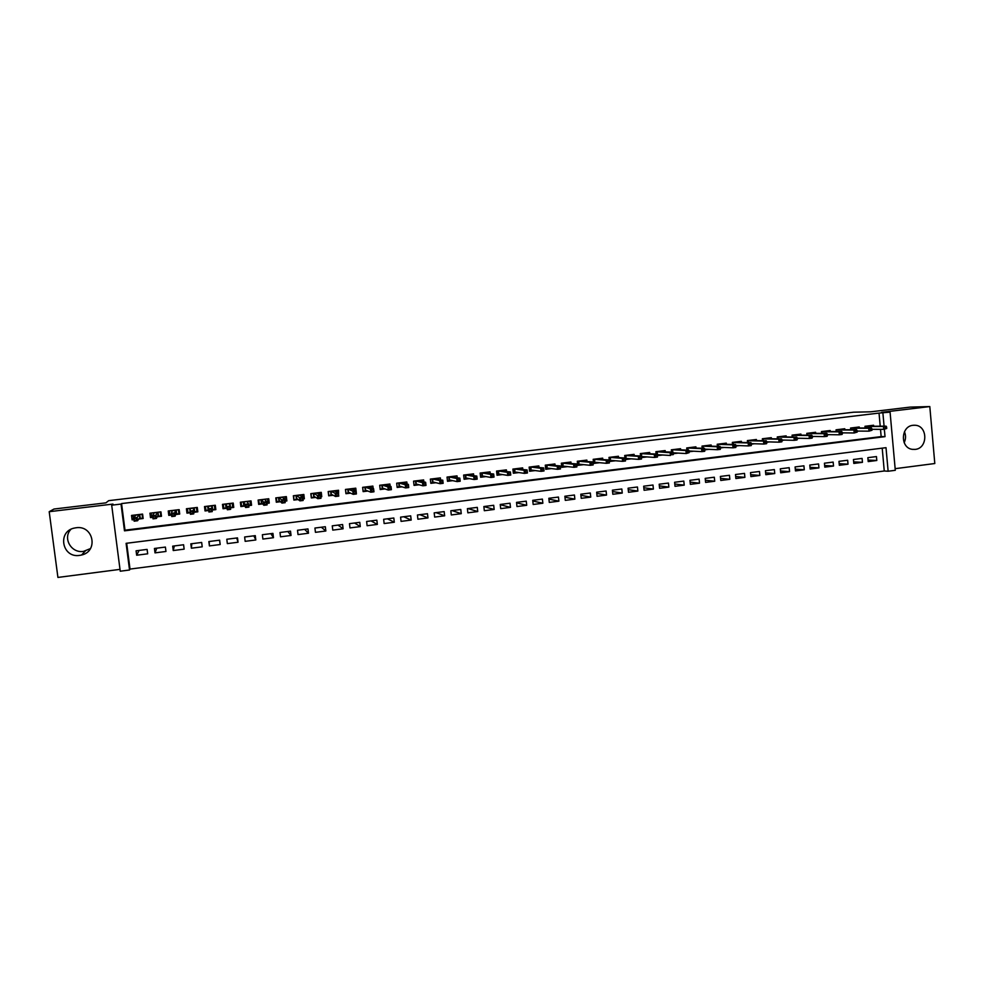 <?xml version="1.0" encoding="UTF-8"?>
<svg xmlns="http://www.w3.org/2000/svg" width="984" height="984" viewBox="0 0 984 984"><rect width="100%" height="100%" fill="white"/><g stroke="black" fill="none" stroke-linecap="round" stroke-linejoin="round"><path stroke-width="1.48" d="M90.43 548.592L83.492 551.384C71.303 553.488 62.435 538.1 70.873 529.38M79.679 555.382L81.549 555.025C98.732 551.372 93.431 524.939 76.051 527.768L74.821 527.977C56.974 530.929 61.894 558.383 79.679 555.382M904.456 431.742C905.981 435.408 905.883 439.061 904.173 442.677M915.206 449.393C928.121 448.384 927.9 425.506 914.96 425.248L913.066 425.297C900.668 426.183 900.016 447.991 912.34 449.344L915.206 449.393M126.678 543.254L130.011 569.084L129.544 570.007L120.245 571.212L111.696 505.186L121.032 504.066L124.488 530.843L885.022 436.65L884.358 429.27M895.145 468.679L934.8 463.526L929.806 406.564L910.114 407.118L870.655 411.816L853.608 412.198L108.695 500.659L105.903 502.861L53.985 509.036L49.2 511.692L57.921 577.436L120.011 569.367M880.213 426.146L879.032 413.083L890.077 412.148L895.292 470.303L888.134 471.238L886.006 447.671L126.1 543.328L129.544 570.007M130.011 569.084L884.259 470.992L888.134 471.238M138.744 519.048L143.16 518.506L142.594 514.091L131.536 515.432L132.102 519.859L133.959 519.626M157.231 516.784L161.487 516.268L160.921 511.852L149.937 513.193L150.503 517.609L152.815 517.326M175.619 514.534L179.715 514.042L179.162 509.638L168.227 510.967L168.793 515.37L171.573 515.038M193.897 512.307L197.833 511.828L197.28 507.437L186.419 508.753L186.972 513.156L190.207 512.75M212.064 510.081L215.84 509.626L215.299 505.247L204.5 506.563L205.053 510.942L208.731 510.487M230.453 507.83L233.749 507.437L233.22 503.07L222.482 504.374L223.024 508.74L226.886 508.273M248.743 505.604L251.56 505.259L251.031 500.905L240.354 502.209L240.883 506.563L244.868 506.071M266.922 503.377L269.259 503.095L268.743 498.753L258.128 500.044L258.657 504.386L262.74 503.882M284.991 501.163L286.861 500.942L286.344 496.613L275.791 497.892L276.32 502.234L280.514 501.717M302.961 498.974L304.363 498.802L303.847 494.485L293.355 495.764L293.884 500.081L298.177 499.552M320.821 496.785L321.768 496.674L321.264 492.369L310.821 493.636L311.338 497.941L315.741 497.412M338.57 494.62L338.57 490.266L328.189 491.533L328.705 495.825L333.207 495.272M356.282 492.455L355.777 488.175L345.458 489.429L345.962 493.71L350.575 493.144M373.17 488.494L372.887 486.096L362.629 487.338L363.133 491.619L367.844 491.041M390.156 486.244L389.91 484.03L379.713 485.272L380.205 489.528L385.015 488.937M407.056 484.03L406.822 481.976L396.687 483.206L397.167 487.449L402.087 486.846M423.87 481.865L423.649 479.921L413.563 481.151L414.055 485.395L419.061 484.78M440.586 479.725L440.377 477.892L430.352 479.11L430.832 483.341L435.937 482.713M457.216 477.609L457.019 475.875L447.043 477.08L447.523 481.299L452.714 480.659M473.747 475.518L473.562 473.858L463.648 475.063L464.116 479.269L469.405 478.618M490.192 473.439L490.02 471.865L480.155 473.058L480.623 477.252L486.01 476.588M506.551 471.385L506.379 469.872L496.576 471.065L497.031 475.247L502.504 474.571M522.812 469.356L522.652 467.892L512.898 469.085L513.353 473.255L518.925 472.566M538.986 467.338L538.838 465.924L529.134 467.105L529.589 471.262L535.247 470.573M555.074 465.334L554.927 463.968L545.284 465.149L545.726 469.294L551.471 468.593M571.077 463.353L570.929 462.025L561.347 463.193L561.778 467.326L567.62 466.613M586.993 461.385L586.858 460.094L577.313 461.25L577.743 465.371L583.672 464.657M602.811 459.417L602.688 458.163L593.192 459.319L593.623 463.439L599.637 462.701M618.555 457.474L618.432 456.256L608.998 457.4L609.416 461.508L615.517 460.758M634.213 455.543L634.09 454.35L624.705 455.494L624.963 457.954M649.784 453.624L649.674 452.456L640.338 453.587L640.572 455.973M665.27 451.717L665.159 450.574L655.873 451.705L656.107 454.005M680.682 449.823L680.571 448.704L671.334 449.823L671.555 452.05M696.008 447.941L695.897 446.834L686.709 447.954L686.93 450.118M711.247 446.059L711.137 444.989L701.998 446.096L702.207 448.2M726.413 444.202L726.303 443.144L717.213 444.251L717.422 446.293M741.493 442.345L741.382 441.312L732.342 442.406L732.539 444.399M756.487 440.512L756.389 439.491L747.397 440.574L747.582 442.529M771.407 438.679L771.308 437.671L762.366 438.766L762.551 440.66M786.253 436.859L786.154 435.863L777.262 436.945L777.434 438.803M801.013 435.051L800.927 434.079L792.071 435.149L792.243 436.957M815.711 433.255L815.613 432.284L806.806 433.354L806.978 435.137M830.311 431.459L830.225 430.512L821.468 431.582L821.628 433.317M844.85 429.688L844.764 428.741L836.056 429.799L836.216 431.509M859.315 427.917L859.229 426.982L850.557 428.04L850.717 429.713M868.06 460.057L876.806 460.487L868.208 461.594L867.851 457.671L876.449 456.576L876.806 460.487M853.657 461.853L862.451 462.332L853.804 463.439L853.448 459.503L862.095 458.409L862.451 462.332M839.18 463.661L848.024 464.177L839.327 465.284L838.971 461.348L847.667 460.241L848.024 464.177M824.629 465.481L833.522 466.035L824.789 467.154L824.42 463.206L833.153 462.086L833.522 466.035M810.004 467.302L818.946 467.892L810.164 469.024L809.795 465.063L818.577 463.944L818.946 467.892M795.293 469.134L804.285 469.774L795.466 470.906L795.084 466.933L803.916 465.813L804.285 469.774M780.509 470.967L789.562 471.656L780.681 472.787L780.3 468.814L789.18 467.683L789.562 471.656M765.65 472.812L774.752 473.55L765.823 474.694L765.441 470.709L774.371 469.577L774.752 473.55M750.706 474.657L759.857 475.457L750.89 476.6L750.509 472.603L759.476 471.471L759.857 475.457M735.675 476.514L744.9 477.375L735.872 478.531L735.491 474.522L744.507 473.378L744.9 477.375M720.583 478.372L729.845 479.294L720.78 480.463L720.386 476.441L729.451 475.284L729.845 479.294M705.393 480.241L714.728 481.238L705.614 482.406L705.208 478.372L714.322 477.215L714.728 481.238M690.128 482.111L699.513 483.181L690.35 484.349L689.944 480.315L699.12 479.147L699.513 483.181M674.778 483.993L684.224 485.137L675.012 486.317L674.606 482.271L683.819 481.09L684.224 485.137M659.354 485.875L668.862 487.105L659.6 488.285L659.182 484.226L668.444 483.058L668.862 487.105M643.831 487.757L653.401 489.085L644.089 490.278L643.671 486.207L652.982 485.014L653.401 489.085M628.235 489.651L637.866 491.065L628.505 492.271L628.087 488.187L637.447 486.994L637.866 491.065M612.552 491.545L622.245 493.07L612.835 494.276L612.405 490.18L621.827 488.987L622.245 493.07M596.771 493.427L606.538 495.075L597.079 496.293L596.648 492.184L606.107 490.991L606.538 495.075M580.917 495.321L590.744 497.104L581.224 498.322L580.794 494.202L590.314 492.996L590.744 497.104M564.964 497.215L574.865 499.134L565.296 500.364L564.865 496.231L574.435 495.013L574.865 499.134M548.924 499.097L558.9 501.176L549.281 502.406L548.838 498.273L558.457 497.055L558.9 501.176M532.799 500.979L542.848 503.23L533.18 504.472L532.725 500.327L542.405 499.097L542.848 503.23M516.575 502.849L526.711 505.296L516.981 506.539L516.526 502.381L526.255 501.151L526.711 505.296M500.266 504.706L510.475 507.375L500.696 508.63L500.241 504.46L510.019 503.218L510.475 507.375M483.857 506.551L494.165 509.466L484.325 510.721L483.857 506.539L493.697 505.296L494.165 509.466M468.003 508.568L477.744 511.557L467.855 512.824L467.388 508.642L477.289 507.375L477.744 511.557M452.062 510.598L461.25 513.673L451.299 514.952L450.832 510.745L460.783 509.478L461.25 513.673M436.035 512.627L444.657 515.801L434.657 517.08L434.178 512.873L444.178 511.594L444.657 515.801M419.91 514.681L427.966 517.928L417.905 519.22L417.425 515.001L427.487 513.722L427.966 517.928M403.711 516.748L411.189 520.081L401.066 521.372L400.586 517.141L410.697 515.85L411.189 520.081M387.425 518.814L394.313 522.246L384.141 523.537L383.649 519.294L393.821 518.002L394.313 522.246M371.042 520.905L377.339 524.411L367.118 525.727L366.614 521.471L376.847 520.167L377.339 524.411M354.572 522.996L360.279 526.6L349.984 527.916L349.48 523.648L359.775 522.332L360.279 526.6M338.016 525.099L343.108 528.789L332.764 530.118L332.26 525.837L342.604 524.521L343.108 528.789M321.362 527.227L325.852 531.003L315.446 532.332L314.929 528.039L325.335 526.723L325.852 531.003M304.622 529.355L308.484 533.23L298.029 534.57L297.512 530.265L307.98 528.925L308.484 533.23M287.795 531.495L291.03 535.456L280.502 536.809L279.985 532.492L290.514 531.151L291.03 535.456M270.871 533.648L273.466 537.707L262.888 539.06L262.359 534.73L272.949 533.389L273.466 537.707M253.847 535.813L255.815 539.97L245.164 541.335L244.635 536.993L255.274 535.64L255.815 539.97M236.738 537.99L238.042 542.245L227.341 543.611L226.8 539.257L237.513 537.891L238.042 542.245M219.518 540.191L220.182 544.521L209.407 545.911L209.149 541.507M191.782 543.721L191.376 548.211L202.212 546.821L201.671 542.455L190.834 543.832L191.376 548.211M174.328 545.936L173.245 550.536L184.143 549.146L183.59 544.755L172.692 546.145L173.245 550.536M156.763 548.174L155.005 552.873L165.964 551.471L165.398 547.079L154.439 548.469L155.005 552.873M884.259 470.992L882.205 448.151M220.182 544.521L219.641 540.167L208.866 541.544L209.407 545.911M147.108 549.404L136.087 550.806L136.653 555.222L147.674 553.808L147.108 549.404M879.032 413.083L121.561 503.574L124.993 530.179L881.16 436.601L880.508 429.344M873.694 426.158L873.607 425.236L864.985 426.293L865.145 427.917M871.922 429.418L872.734 429.319M857.125 431.226L858.232 431.09M842.255 433.034L843.657 432.874M827.31 434.867L829.008 434.657M812.267 436.699L814.285 436.453M797.163 438.557L799.475 438.274M781.96 440.414L784.592 440.094M766.684 442.283L769.636 441.914M751.321 444.153L754.593 443.759M735.872 446.047L739.476 445.604M720.349 447.941L724.261 447.462M704.729 449.848L708.984 449.331M689.021 451.767L693.609 451.213M673.24 453.698L678.161 453.095M657.361 455.641L662.626 455.002M641.396 457.597L647.005 456.908M625.344 459.553L631.298 458.827M215.275 506.649L215.102 505.272M204.967 506.502L205.139 507.879M111.696 505.186L112.975 504.079L49.2 511.692M929.806 406.564L881.578 412.333L890.077 412.148M884.075 426.146L882.894 413.009M881.16 436.601L885.022 436.65M124.993 530.179L124.488 530.843M139.101 550.425L136.653 555.222M320.735 496.059L321.768 496.674M302.887 497.756L304.363 498.802M285.446 499.688L286.861 500.942M267.882 501.52L269.259 503.095M250.194 503.082L251.56 505.259M232.384 504.558L233.749 507.437M223.306 505.665L222.655 505.751M214.561 506.735L215.361 506.637L215.84 509.626M205.607 507.818L204.955 507.904L205.053 510.942M187.624 510.007L186.972 513.156M169.654 513.082L168.793 515.37M151.524 515.813L150.503 517.609M133.27 518.31L132.102 519.859M886.719 428.458L886.572 426.859L885.096 427.031L885.243 428.643L886.719 428.458L883.694 429.356L883.423 426.466L865.244 426.466L865.379 427.917M885.243 428.643L883.694 429.356L871.91 429.307M885.096 427.031L883.423 426.466L886.067 426.146L864.997 426.318M886.572 426.859L886.067 426.146M871.996 430.266L871.849 428.655L870.373 428.827L870.52 430.451L871.996 430.266L868.983 431.152L868.724 428.261L850.877 428.212L851.025 429.713M870.52 430.451L868.983 431.152L857.113 431.078M870.373 428.827L868.724 428.261L871.369 427.929L850.582 428.04M871.849 428.655L871.369 427.929M857.212 432.074L857.064 430.463L855.576 430.635L855.723 432.259L857.212 432.074L854.198 432.972L853.94 430.057L836.449 429.971L836.584 431.509M855.723 432.259L854.198 432.972L842.242 432.849M855.576 430.635L853.94 430.057L856.597 429.737L836.154 429.799M857.064 430.463L856.597 429.737M842.341 433.895L842.181 432.271L840.693 432.456L840.84 434.079L842.341 433.895L842.021 434.461L839.34 434.793L839.069 431.878L821.935 431.742L822.083 433.317M840.84 434.079L839.34 434.793L827.286 434.633M840.693 432.456L839.069 431.878L841.75 431.546L821.64 431.558M842.181 432.271L841.75 431.546M827.384 435.728L827.236 434.104L825.736 434.288L825.884 435.912L827.384 435.728L827.089 436.293L824.395 436.613L824.125 433.698L807.347 433.513L807.507 435.137M825.884 435.912L824.395 436.613L812.243 436.429M825.736 434.288L824.125 433.698L826.818 433.366L807.052 433.329M827.236 434.104L826.818 433.366M812.354 437.572L812.194 435.937L810.693 436.121L810.841 437.757L812.083 438.126L809.377 438.458L809.094 435.531L792.686 435.297L792.846 436.97M810.841 437.757L809.377 438.458L797.126 438.224M810.693 436.121L809.094 435.531L811.812 435.199L792.391 435.113M812.194 435.937L811.812 435.199M797.237 439.418L797.089 437.782L795.564 437.966L795.724 439.602L796.991 439.971L794.273 440.315L793.99 437.376L777.95 437.081L778.11 438.815M795.724 439.602L794.273 440.315L781.923 440.032M795.564 437.966L793.99 437.376L796.72 437.044L777.655 436.908M797.089 437.782L796.72 437.044M782.046 441.275L781.886 439.639L780.361 439.823L780.521 441.459L781.825 441.828L779.082 442.173L778.799 439.221L763.129 438.889L763.301 440.672M780.521 441.459L779.082 442.173L766.634 441.841M780.361 439.823L778.799 439.221L781.542 438.889L762.834 438.704M781.886 439.639L781.542 438.889M747.668 442.529L747.471 440.574M751.284 443.759L751.985 443.673M766.77 443.144L766.61 441.508L765.072 441.693L765.232 443.329L766.573 443.698L763.818 444.042L763.535 441.09L748.234 440.697L748.418 442.554M765.232 443.329L763.818 444.042L751.272 443.649M765.072 441.693L763.535 441.09L766.29 440.746L747.938 440.512M766.61 441.508L766.29 440.746M732.699 444.411L732.502 442.394M735.835 445.654L736.93 445.518M751.407 445.026L751.247 443.378L749.71 443.563L749.87 445.211L751.235 445.58L748.467 445.924L748.184 442.96L733.252 442.517L733.449 444.436M749.87 445.211L748.467 445.924L735.823 445.481M749.71 443.563L748.184 442.96L750.952 442.628L732.969 442.333M751.247 443.378L750.952 442.628M717.656 446.305L717.447 444.214M720.3 447.548L721.543 447.351M735.958 446.921L735.798 445.272L734.249 445.457L734.408 447.105L735.811 447.474L733.031 447.806L732.736 444.842L718.209 444.35L718.394 446.33M734.408 447.105L733.031 447.806L720.276 447.302M734.249 445.457L732.736 444.842L735.528 444.497L717.914 444.165M735.798 445.272L735.528 444.497M702.527 448.212L702.318 446.059M704.692 449.454L706.574 449.221M720.423 448.815L720.263 447.166L718.714 447.351L718.874 449.012L720.313 449.368L717.508 449.713L717.213 446.736L703.068 446.183L703.277 448.249M718.874 449.012L717.508 449.713L704.655 449.147M718.714 447.351L717.213 446.736L720.017 446.392L702.785 445.998M720.263 447.166L720.017 446.392M687.324 450.143L687.103 447.904M688.984 451.373L691.272 451.09M704.815 450.733L704.655 449.073L703.08 449.257L703.252 450.918L704.729 451.275L701.912 451.619L701.617 448.642L687.853 448.04L688.062 450.18M703.252 450.918L701.912 451.619L688.948 450.979L687.373 451.176L687.533 452.849L689.107 452.652L688.751 450.205L675.319 449.565L672.552 449.897L672.785 452.123M703.08 449.257L701.617 448.642L704.433 448.298L687.57 447.855M704.655 449.073L704.433 448.298M672.047 452.087L671.814 449.762M673.191 453.304L675.885 452.972M689.107 452.652L686.217 453.55L685.922 450.549L672.269 449.713M687.533 452.849L686.217 453.55L673.142 452.824M687.373 451.176L685.922 450.549L688.751 450.205M662.269 451.558L662.207 450.93M656.672 454.042L656.439 451.631M657.324 455.248L660.424 454.866M671.568 453.107L671.74 454.78L673.327 454.583L673.154 452.911L657.177 451.767L657.472 454.682L670.436 455.481L670.141 452.48L672.982 452.136L656.894 451.582M673.327 454.583L671.74 454.78M673.154 452.911L672.982 452.136M646.845 453.452L646.783 452.812M641.31 456.761L640.978 453.513M657.447 456.527L657.275 454.854L655.688 455.051L655.861 456.724L657.435 457.068L654.581 457.425L654.274 454.411L641.716 453.649L641.359 457.191L644.864 456.761M655.861 456.724L654.581 457.425L642.023 456.576M655.688 455.051L654.274 454.411L657.14 454.067L641.433 453.464M657.275 454.854L657.14 454.067M631.334 455.358L631.273 454.694M625.295 459.159L625.43 455.407M641.482 458.483L641.31 456.81L639.711 456.994L639.883 458.679L641.506 459.024L638.628 459.38L638.321 456.355L626.168 455.543L625.812 459.097L629.231 458.679M639.883 458.679L638.628 459.38L626.476 458.47M639.711 456.994L638.321 456.355L641.199 456.01L625.885 455.346M641.31 456.81L641.199 456.01M615.75 457.265L615.677 456.588M609.379 461.102L610.191 461.004L609.809 457.302M625.43 460.451L625.258 458.765L623.647 458.962L623.819 460.647L625.48 460.992L622.589 461.336L622.269 458.323L610.547 457.437L610.191 461.004L613.512 460.598M623.819 460.647L622.589 461.336L610.855 460.377M623.647 458.962L622.269 458.323L625.172 457.966L610.264 457.252M625.258 458.765L625.172 457.966M600.068 459.196L599.994 458.495M593.586 463.034L594.484 462.923L594.102 459.208M607.497 460.93L607.669 462.615L609.293 462.418L609.121 460.733L606.144 460.291L609.047 459.934L609.367 462.96L606.452 463.316L606.144 460.291L594.828 459.344L594.484 462.923L597.706 462.529M607.669 462.615L606.452 463.316L595.135 462.296M609.121 460.733L609.047 459.934L594.545 459.159M584.312 461.139L584.238 460.414M577.706 464.965L578.69 464.854L578.297 461.127M591.249 462.923L591.433 464.608L593.057 464.411L592.885 462.714L589.92 462.259L592.848 461.902L593.155 464.94L590.24 465.309L589.92 462.259L579.035 461.262L578.69 464.854L581.815 464.473M591.433 464.608L590.24 465.309L579.342 464.227M592.885 462.714L592.848 461.902L578.752 461.078M568.469 463.095L568.383 462.332M561.741 466.92L562.811 466.785L562.418 463.058M574.914 464.915L575.099 466.613L576.735 466.404L576.562 464.706L573.598 464.251L576.538 463.894L576.87 466.945L573.918 467.302L573.598 464.251L563.143 463.193L562.811 466.785L565.837 466.416M575.099 466.613L573.918 467.302L563.463 466.158M576.562 464.706L576.538 463.894L562.86 463.009M552.528 465.063L552.442 464.276M545.689 468.888L546.846 468.741L546.452 465.002M558.494 466.92L558.678 468.618L560.327 468.421L560.142 466.711L557.19 466.256L560.154 465.899L560.474 468.95L557.522 469.307L557.19 466.256L547.178 465.137L546.846 468.741L549.773 468.384M558.678 468.618L557.522 469.307L547.498 468.113M560.142 466.711L560.154 465.899L546.895 464.952M536.514 467.043L536.428 466.219M529.54 470.856L530.794 470.696L530.388 466.957M541.975 468.938L542.159 470.635L543.808 470.438L543.635 468.728L540.696 468.273L543.672 467.904L544.004 470.967L541.028 471.336L540.696 468.273L531.114 467.092L530.794 470.696L533.611 470.364M542.159 470.635L541.028 471.336L531.434 470.069M543.635 468.728L543.672 467.904L530.831 466.896M520.401 469.036L520.315 468.175M513.316 472.837L514.657 472.677L514.251 468.913M525.358 470.967L525.542 472.677L527.215 472.468L527.03 470.758L524.103 470.291L527.092 469.921L527.424 472.997L524.435 473.365L524.103 470.291L514.964 469.061L514.657 472.677L517.363 472.345M525.542 472.677L524.435 473.365L515.296 472.049M527.03 470.758L527.092 469.921L514.693 468.864M504.214 471.053L504.115 470.143M496.994 474.829L498.433 474.657L498.015 470.893M508.654 473.009L508.839 474.719L510.512 474.509L510.327 472.8L507.412 472.332L510.425 471.963L510.757 475.038L507.756 475.407L507.412 472.332L498.728 471.028L498.433 474.657L501.028 474.337M508.839 474.719L507.756 475.407L499.06 474.03M510.327 472.8L510.425 471.963L498.457 470.832M487.929 473.07L487.818 472.123M480.573 476.834L482.111 476.65L481.693 472.873M491.852 475.051L492.037 476.773L493.722 476.563L493.537 474.854L490.635 474.374L493.661 474.005L494.005 477.092L490.979 477.461L490.635 474.374L482.406 473.021L482.111 476.65L484.608 476.342M492.037 476.773L490.979 477.461L482.738 476.022M493.537 474.854L493.661 474.005L482.123 472.824M471.557 475.124L471.447 474.116M464.067 478.851L465.703 478.654L465.272 474.866M474.952 477.117L475.137 478.839L476.834 478.642L476.65 476.908L473.759 476.428L476.797 476.059L477.142 479.159L474.103 479.528L473.759 476.428L465.986 475.014L465.703 478.654L468.089 478.359M475.137 478.839L474.103 479.528L466.318 478.027M476.65 476.908L476.797 476.059L465.715 474.817M455.088 477.178L454.977 476.121M447.474 480.881L449.196 480.672L448.778 476.871M457.954 479.196L458.15 480.93L459.848 480.721L459.663 478.987L456.785 478.507L459.848 478.126L460.192 481.238L457.129 481.606L456.785 478.507L449.479 477.019L449.196 480.672L451.471 480.389M458.15 480.93L457.129 481.606L449.811 480.032M459.663 478.987L459.848 478.126L449.208 476.822M438.532 479.269L438.409 478.138M430.783 482.923L432.603 482.701L432.173 478.888M440.857 481.287L441.053 483.021L442.775 482.812L442.579 481.078L439.713 480.586L442.788 480.204L443.144 483.328L440.057 483.697L439.713 480.586L432.874 479.036L432.603 482.701L434.768 482.431M441.053 483.021L440.057 483.697L433.218 482.062M442.579 481.078L442.788 480.204L432.603 478.839M421.89 481.373L421.755 480.155M414.006 484.977L415.924 484.743L415.482 480.918M423.673 483.378L423.87 485.124L425.592 484.915L425.396 483.169L422.542 482.677L425.642 482.295L425.998 485.419L422.899 485.801L422.542 482.677L416.183 481.065L415.924 484.743L417.979 484.485M423.87 485.124L422.899 485.801L416.527 484.103M425.396 483.169L425.642 482.295L419.196 480.696L415.912 480.868M405.162 483.501L405.002 482.197M397.13 487.031L399.147 486.785L398.704 482.959M406.38 485.493L406.577 487.24L408.311 487.031L408.114 485.284L405.273 484.78L408.385 484.411L408.741 487.535L405.629 487.916L405.273 484.78L399.393 483.107L399.147 486.785L401.078 486.551M406.577 487.24L405.629 487.916L399.75 486.145M408.114 485.284L408.385 484.411L402.431 482.738L399.123 482.91M388.323 485.666L388.163 484.239M381.829 485.014L382.272 488.851L380.156 489.109L379.713 485.272M388.988 487.621L389.184 489.368L390.931 489.146L390.734 487.4L387.905 486.908L391.042 486.526L391.398 489.663L388.262 490.044L387.905 486.908L382.518 485.161L382.272 488.851L384.092 488.63M389.184 489.368L388.262 490.044L382.874 488.212M390.734 487.4L391.042 486.526L385.556 484.792L382.247 484.964M371.411 487.867L371.226 486.293M363.071 491.139L362.727 487.326M363.17 491.188L365.298 490.918L364.855 487.068M371.497 489.749L371.694 491.508L373.453 491.287L373.243 489.54L370.439 489.036L373.588 488.654L373.957 491.803L370.796 492.184L370.439 489.036L365.544 487.228L365.298 490.918L367.007 490.708M371.694 491.508L370.796 492.184L365.9 490.278M373.243 489.54L373.588 488.654L368.606 486.846L365.273 487.018M354.4 490.106L354.191 488.372M345.901 493.181L345.642 489.405M346.097 493.267L348.238 493.009L347.782 489.146M353.896 491.902L354.105 493.661L355.864 493.439L355.667 491.68L352.862 491.176L356.036 490.795L356.405 493.956L353.231 494.337L352.862 491.176L348.471 489.294L348.238 493.009L349.824 492.812M354.105 493.661L353.231 494.337L348.828 492.369M355.667 491.68L356.036 490.795L351.546 488.925L348.201 489.097M337.303 492.418L337.069 490.45M328.631 495.21L328.459 491.496M328.927 495.37L331.079 495.1L330.612 491.237M336.196 494.066L336.405 495.825L338.188 495.604L337.979 493.845L335.187 493.328L338.373 492.947L338.754 496.108L335.556 496.502L335.187 493.328L331.3 491.385L331.079 495.1L332.543 494.927M336.405 495.825L335.556 496.502L331.657 494.46M337.979 493.845L338.373 492.947L334.4 491.004L331.03 491.188M320.108 494.817L319.837 492.541M311.252 497.215L311.19 493.599M311.657 497.474L313.822 497.215L313.355 493.328M317.684 492.812L317.758 493.464M318.398 496.231L318.607 498.002L320.39 497.781L320.181 496.022L317.414 495.506L320.624 495.112L320.993 498.285L317.783 498.679L317.414 495.506L314.031 493.488L313.822 497.215L315.163 497.043M318.607 498.002L317.783 498.679L314.4 496.576M320.181 496.022L320.624 495.112L317.143 493.107L313.761 493.279M302.9 498.544L302.518 494.644M293.773 499.196L293.81 495.702M294.277 499.601L296.455 499.331L295.987 495.444M300.341 494.915L300.428 495.653M300.489 498.421L300.71 500.192L302.506 499.983L302.285 498.199L299.53 497.683L302.752 497.289L303.133 500.475L299.911 500.868L299.53 497.683L296.664 495.592L296.455 499.331L297.685 499.183M300.71 500.192L299.911 500.868L297.033 498.691M302.285 498.199L302.752 497.289L299.8 495.21L296.405 495.395M302.506 499.983L303.133 500.475M284.942 500.745L285.089 496.772M276.184 501.102L276.812 501.729L276.344 497.83M276.812 501.729L279.001 501.471L278.534 497.56M282.9 497.031L283.011 497.916M282.482 500.622L282.703 502.406L284.499 502.184L284.29 500.401L281.547 499.872L284.782 499.478L285.175 502.676L281.928 503.07L281.547 499.872L279.198 497.719L279.001 501.471L280.108 501.336M282.703 502.406L281.928 503.07L279.579 500.819M284.29 500.401L284.782 499.478L282.359 497.338L278.939 497.51M284.499 502.184L285.175 502.676M266.861 502.947L268.042 502.812L267.562 498.9M258.46 502.824L259.247 503.882L258.767 499.97M259.247 503.882L261.449 503.611L260.969 499.7M265.373 499.159L265.508 500.278M264.364 502.836L264.585 504.62L266.393 504.398L266.184 502.615L263.441 502.086L266.713 501.68L267.107 504.89L263.835 505.284L263.441 502.086L261.633 499.86L261.449 503.611L262.433 503.488M264.585 504.62L263.835 505.284L262.015 502.972M266.184 502.615L266.713 501.68L264.807 499.466L261.375 499.651M266.393 504.398L267.107 504.89M248.681 505.173L250.428 504.964L249.948 501.041M240.428 502.197L241.572 506.034L241.092 502.111M241.572 506.034L243.786 505.764L243.306 501.84M247.734 501.311L247.931 502.898M246.135 505.063L246.357 506.846L248.189 506.625L247.968 504.841L245.25 504.3L248.534 503.906L248.927 507.117L245.643 507.523L243.97 502L243.786 505.764L244.647 505.665M246.357 506.846L245.643 507.523L244.352 505.124M247.968 504.841L248.534 503.906L247.156 501.619L243.712 501.791M248.189 506.625L248.927 507.117M229.998 503.464L230.477 507.4L232.704 507.129L232.224 503.193M223.134 505.69L222.962 504.312L223.11 505.69M223.06 504.3L223.811 508.211L223.319 504.275M223.811 508.211L226.037 507.941L225.545 504.005M227.808 507.301L228.03 509.097L229.862 508.863L229.641 507.08L226.935 506.539L230.244 506.133L230.637 509.355L227.341 509.761L226.209 504.165L226.037 507.941L226.763 507.855M228.03 509.097L227.341 509.761L226.591 507.289M229.641 507.08L230.244 506.133L229.407 503.771L225.939 503.956M229.862 508.863L230.637 509.355M212.15 505.628L212.642 509.577L214.881 509.306L214.389 505.358M207.673 506.17L208.165 510.118L205.927 510.401L205.435 506.452M212.015 509.651L212.642 509.577L211.56 505.948L208.337 506.329L208.522 508.789L211.843 508.384L211.757 505.678M211.203 509.331L211.843 508.384L212.249 511.606L208.928 512.012L208.522 508.789L209.58 511.348L211.437 511.127L211.203 509.331L209.358 509.552M211.437 511.127L212.249 511.606L211.954 509.072M208.928 512.012L209.58 511.348M197.157 508.851L196.984 507.473M194.217 507.818L194.709 511.766L196.96 511.495L196.456 507.535M196.96 511.495L196.825 507.498M197.132 508.851L196.948 507.473M190.146 512.32L187.956 512.59L187.452 508.63M190.023 510.844L189.703 508.359M193.934 511.864L194.709 511.766L193.602 508.125L190.355 508.519L189.986 511.04L193.331 510.634L193.811 507.855M192.667 511.594L193.331 510.634L193.737 513.882L190.404 514.288L189.986 511.04L191.031 513.623L192.889 513.39L192.667 511.594L190.81 511.815M192.889 513.39L193.737 513.882L193.996 511.274M190.404 514.288L191.031 513.623M176.161 510.007L176.665 513.968L178.928 513.697L178.424 509.724M178.928 513.697L179.174 509.761M171.511 514.595L169.875 514.804L169.371 510.831M171.819 512.012L171.634 510.561M175.755 514.078L176.665 513.968L175.546 510.327L172.286 510.721L171.351 513.316L174.709 512.91L175.755 510.056M174.008 513.869L174.709 512.91L175.127 516.157L171.757 516.563L171.351 513.316L172.372 515.911L174.242 515.678L174.008 513.869L172.138 514.103M174.242 515.678L175.127 516.157L175.939 513.476M171.757 516.563L172.372 515.911M158.006 512.209L158.51 516.194L160.786 515.911L160.281 511.938M160.786 515.911L161.302 514.817M152.766 516.895L151.684 517.018L151.179 513.045M153.59 513.832L153.455 512.762M157.465 516.317L158.51 516.194L157.379 512.529L154.094 512.935L152.594 515.604L155.989 515.198L157.588 512.258M155.238 516.157L155.989 515.198L156.394 518.445L153.012 518.863L152.594 515.604L153.59 518.199L155.472 517.978L155.238 516.157L153.356 516.391M155.472 517.978L156.394 518.445L157.784 515.69M153.012 518.863L153.59 518.199M139.753 514.435L140.257 518.42L142.545 518.138L142.04 514.152M142.545 518.138L143.012 517.424M133.898 519.195L132.877 515.272M135.275 515.85L135.165 514.989M139.076 518.568L140.257 518.42L139.113 514.755L135.804 515.149L133.738 517.904L137.145 517.486L139.322 514.484M136.358 518.47L137.145 517.486L137.563 520.757L134.156 521.176L133.738 517.904L134.697 520.511L136.591 520.29L136.358 518.47L134.464 518.703M136.591 520.29L137.563 520.757L139.519 517.916M134.156 521.176L134.697 520.511M81.549 555.025L85.313 551.04M914.96 425.248L913.57 425.248"/></g></svg>
